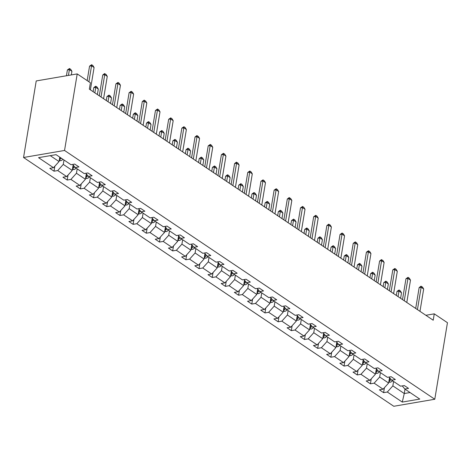 <?xml version="1.0" encoding="UTF-8"?>
<svg xmlns="http://www.w3.org/2000/svg" width="471" height="471" viewBox="0 0 471 471"><rect width="100%" height="100%" fill="white"/><g stroke="black" fill="none" stroke-linecap="round" stroke-linejoin="round"><path stroke-width="0.71" d="M23.55 157.491L393.785 406.279L434.78 399.249L64.545 150.461L23.55 157.491L36.22 80.941L77.215 73.912L64.545 150.461M393.585 381.475L392.855 385.873L404.265 393.538L402.275 402.081L387.315 392.025L383.606 392.667L384.424 387.704M404.995 389.14L404.265 393.538L410.058 392.543M392.855 385.873L387.315 392.025M380.403 372.614L379.673 377.012L388.634 383.035L383.094 389.187L379.379 389.823L383.606 392.667M383.094 389.187L374.133 383.17L370.424 383.806L371.242 378.843M367.221 363.759L366.491 368.151L375.446 374.174L369.906 380.327L366.197 380.968L370.424 383.806M369.906 380.327L360.951 374.31L357.242 374.945L358.06 369.988M354.033 354.898L353.309 359.296L362.264 365.313L356.724 371.472L353.014 372.108L357.242 374.945M356.724 371.472L347.769 365.449L344.054 366.085L344.878 361.127M340.851 346.038L340.127 350.436L349.082 356.453L343.542 362.611L339.832 363.247L344.054 366.085M343.542 362.611L334.581 356.594L330.872 357.23L331.696 352.267M327.669 337.183L326.939 341.575L335.9 347.598L330.359 353.75L326.644 354.386L330.872 357.23M330.359 353.75L321.399 347.733L317.69 348.369L318.508 343.412M314.487 328.322L313.757 332.72L322.717 338.737L317.177 344.896L313.462 345.531L317.69 348.369M317.177 344.896L308.217 338.873L304.507 339.509L305.326 334.551M301.299 319.462L300.575 323.86L309.529 329.877L303.989 336.035L300.28 336.671L304.507 339.509M303.989 336.035L295.034 330.012L291.319 330.654L292.144 325.691M288.117 310.601L287.392 314.999L296.347 321.022L290.807 327.174L287.098 327.81L291.319 330.654M290.807 327.174L281.852 321.157L278.137 321.793L278.962 316.836M274.934 301.746L274.204 306.138L283.165 312.161L277.625 318.314L273.91 318.955L278.137 321.793M277.625 318.314L268.664 312.297L264.955 312.932L265.774 307.975M261.752 292.885L261.022 297.283L269.983 303.3L264.443 309.459L260.728 310.095L264.955 312.932M264.443 309.459L255.482 303.436L251.773 304.072L252.591 299.114M248.57 284.025L247.84 288.423L256.795 294.44L251.255 300.598L247.546 301.234L251.773 304.072M251.255 300.598L242.3 294.581L238.585 295.217L239.409 290.254M235.382 275.17L234.658 279.562L243.613 285.585L238.073 291.737L234.364 292.373L238.585 295.217M238.073 291.737L229.118 285.72L225.403 286.356L226.227 281.399M222.2 266.309L221.47 270.707L230.431 276.724L224.891 282.883L221.182 283.518L225.403 286.356M224.891 282.883L215.93 276.86L212.221 277.496L213.039 272.538M209.018 257.449L208.288 261.847L217.249 267.864L211.709 274.022L207.994 274.658L212.221 277.496M211.709 274.022L202.748 267.999L199.039 268.641L199.857 263.678M195.836 248.588L195.106 252.986L204.067 259.009L198.521 265.161L194.811 265.797L199.039 268.641M198.521 265.161L189.566 259.144L185.857 259.78L186.675 254.823M182.648 239.733L181.924 244.125L190.879 250.148L185.339 256.306L181.629 256.942L185.857 259.78M185.339 256.306L176.384 250.284L172.669 250.919L173.493 245.962M169.466 230.872L168.742 235.27L177.697 241.287L172.156 247.446L168.447 248.082L172.669 250.919M172.156 247.446L163.201 241.423L159.486 242.059L160.311 237.101M156.284 222.012L155.554 226.41L164.514 232.427L158.974 238.585L155.259 239.221L159.486 242.059M158.974 238.585L150.013 232.568L146.304 233.204L147.123 228.241M143.102 213.157L142.372 217.549L151.332 223.572L145.792 229.724L142.077 230.36L146.304 233.204M145.792 229.724L136.831 223.707L133.122 224.343L133.941 219.386M129.914 204.296L129.189 208.694L138.144 214.711L132.604 220.87L128.895 221.505L133.122 224.343M132.604 220.87L123.649 214.847L119.934 215.482L120.759 210.525M116.731 195.436L116.007 199.834L124.962 205.851L119.422 212.009L115.713 212.645L119.934 215.482M119.422 212.009L110.467 205.992L106.752 206.628L107.576 201.665M103.549 186.575L102.819 190.973L111.78 196.996L106.24 203.148L102.525 203.784L106.752 206.628M106.24 203.148L97.279 197.131L93.57 197.767L94.388 192.81M90.367 177.72L89.637 182.112L98.598 188.135L93.058 194.293L89.343 194.929L93.57 197.767M93.058 194.293L84.097 188.27L80.388 188.906L81.206 183.949M77.185 168.859L76.455 173.257L85.41 179.274L79.87 185.433L76.161 186.069L80.388 188.906M79.87 185.433L70.915 179.41L67.206 180.046L68.024 175.088M63.997 159.999L63.273 164.397L72.228 170.414L66.688 176.572L62.979 177.208L67.206 180.046M66.688 176.572L57.733 170.555L54.018 171.191L54.842 166.228M50.262 155.654L59.046 161.559L53.506 167.711L49.796 168.347L54.018 171.191M53.506 167.711L38.545 157.661L56.055 154.659L71.009 164.715L74.724 164.079L78.945 166.917L75.236 167.552L84.191 173.569L87.906 172.934L92.128 175.777L88.418 176.413L97.379 182.43L101.088 181.794L105.316 184.632L101.601 185.268L110.561 191.291L114.27 190.655L118.498 193.493L114.789 194.129L123.743 200.146L127.453 199.51L131.68 202.353L127.971 202.989L136.926 209.006L140.641 208.37L144.862 211.208L141.153 211.844L150.114 217.867L153.823 217.231L158.05 220.069L154.335 220.705L163.296 226.728L167.005 226.086L171.232 228.93L167.517 229.565L176.478 235.582L180.187 234.947L184.414 237.784L180.705 238.426L189.66 244.443L193.375 243.807L197.596 246.645L193.887 247.281L202.842 253.304L206.557 252.668L210.784 255.506L207.069 256.142L216.03 262.159L219.739 261.523L223.966 264.366L220.251 265.002L229.212 271.019L232.921 270.383L237.149 273.221L233.439 273.857L242.394 279.88L246.109 279.244L250.331 282.082L246.621 282.718L255.576 288.741L259.291 288.099L263.513 290.943L259.804 291.578L268.764 297.595L272.474 296.96L276.701 299.797L272.986 300.439L281.946 306.456L285.656 305.82L289.883 308.658L286.174 309.294L295.129 315.317L298.838 314.681L303.065 317.519L299.356 318.155L308.311 324.172L312.026 323.536L316.247 326.379L312.538 327.015L321.499 333.032L325.208 332.396L329.435 335.234L325.72 335.87L334.681 341.893L338.39 341.257L342.617 344.095L338.902 344.731L347.863 350.754L351.572 350.112L355.799 352.956L352.09 353.591L361.045 359.608L364.76 358.973L368.981 361.81L365.272 362.446L374.227 368.469L377.942 367.833L382.169 370.671L378.454 371.307L387.415 377.33L391.124 376.694L395.352 379.532L391.637 380.168L400.597 386.185L404.306 385.549L408.534 388.392L404.825 389.028L419.779 399.078L402.275 402.081M77.215 73.912L90.397 82.772L89.343 89.149L433.208 320.221L434.268 313.845L425.861 315.287M389.058 377.047L391.637 380.168M389.529 377.612L388.634 383.035M379.673 377.012L374.133 383.17M375.876 368.187L378.454 371.307M376.347 368.752L375.446 374.174M366.491 368.151L360.951 374.31M362.694 359.326L365.272 362.446M363.165 359.897L362.264 365.313M353.309 359.296L347.769 365.449M349.511 350.471L352.09 353.591M349.977 351.036L349.082 356.453M340.127 350.436L334.581 356.594M336.329 341.61L338.902 344.731M336.794 342.176L335.9 347.598M326.939 341.575L321.399 347.733M323.141 332.75L325.72 335.87M323.612 333.321L322.717 338.737M313.757 332.72L308.217 338.873M309.959 323.889L312.538 327.015M310.43 324.46L309.529 329.877M300.575 323.86L295.034 330.012M296.777 315.034L299.356 318.155M297.242 315.599L296.347 321.022M287.392 314.999L281.852 321.157M283.595 306.174L286.174 309.294M284.06 306.739L283.165 312.161M274.204 306.138L268.664 312.297M270.407 297.313L272.986 300.439M270.878 297.884L269.983 303.3M261.022 297.283L255.482 303.436M257.225 288.458L259.804 291.578M257.696 289.023L256.795 294.44M247.84 288.423L242.3 294.581M244.043 279.597L246.621 282.718M244.514 280.163L243.613 285.585M234.658 279.562L229.118 285.72M230.861 270.737L233.439 273.857M231.326 271.308L230.431 276.724M221.47 270.707L215.93 276.86M217.679 261.876L220.251 265.002M218.144 262.447L217.249 267.864M208.288 261.847L202.748 267.999M204.491 253.021L207.069 256.142M204.962 253.586L204.067 259.009M195.106 252.986L189.566 259.144M191.308 244.161L193.887 247.281M191.779 244.726L190.879 250.148M181.924 244.125L176.384 250.284M178.126 235.3L180.705 238.426M178.591 235.871L177.697 241.287M168.742 235.27L163.201 241.423M164.944 226.445L167.517 229.565M165.409 227.01L164.514 232.427M155.554 226.41L150.013 232.568M151.756 217.584L154.335 220.705M152.227 218.15L151.332 223.572M142.372 217.549L136.831 223.707M138.574 208.724L141.153 211.844M139.045 209.295L138.144 214.711M129.189 208.694L123.649 214.847M125.392 199.863L127.971 202.989M125.863 200.434L124.962 205.851M116.007 199.834L110.467 205.992M112.21 191.008L114.789 194.129M112.675 191.573L111.78 196.996M102.819 190.973L97.279 197.131M99.022 182.147L101.601 185.268M99.493 182.713L98.598 188.135M89.637 182.112L84.097 188.27M85.84 173.287L88.418 176.413M86.311 173.858L85.41 179.274M76.455 173.257L70.915 179.41M72.658 164.432L75.236 167.552M73.129 164.997L72.228 170.414M63.273 164.397L57.733 170.555M434.268 313.845L447.45 322.706L434.78 399.249M59.776 157.161L59.046 161.559M402.246 385.902L404.825 389.028M88.907 81.771L91.551 65.81L89.555 66.152L91.627 64.721L92.899 65.575L94.088 67.512L90.391 89.855M87.164 80.6L89.555 66.152M94.088 67.512L91.551 65.81L91.627 64.721M59.199 160.64L60.647 160.729A3.733 2.585 -56.1 0 0 62.931 159.28M59.393 159.463L59.899 159.351A3.733 2.585 -56.1 0 0 61.324 158.203M60.312 157.52A3.733 2.585 123.9 0 1 59.599 158.209M71.333 74.924L71.928 71.315L69.396 69.608L68.43 75.419M67.4 69.949L69.472 68.519L69.396 69.608L67.4 69.949L66.44 75.76M69.472 68.519L70.738 69.372L71.928 71.315M101.035 97.008L104.733 74.671L102.743 75.013L104.48 73.635L106.081 74.43L107.27 76.373L103.573 98.716M99.293 95.837L102.743 75.013M107.27 76.373L104.733 74.671L104.815 73.582M114.218 105.869L117.921 83.532L115.925 83.873L117.997 82.437L119.263 83.29L120.452 85.233L116.755 107.571M112.475 104.697L115.925 83.873M120.452 85.233L117.921 83.532L117.997 82.437M72.381 169.501L73.835 169.589A3.733 2.585 -56.1 0 0 76.114 168.141M73.07 165.356L73.865 165.892A3.733 2.585 123.9 0 1 72.781 167.07M72.575 168.324L73.082 168.212A3.733 2.585 -56.1 0 0 74.671 166.864M82.431 77.421L84.121 78.551M85.563 178.362L87.017 178.45A3.733 2.585 -56.1 0 0 89.296 177.002M86.252 174.217L87.047 174.753A3.733 2.585 123.9 0 1 85.969 175.93M85.757 177.178L86.27 177.072A3.733 2.585 -56.1 0 0 87.853 175.724M97.379 94.553L98.298 89.031L95.76 87.329L94.848 92.852M93.764 87.671L95.507 86.293L95.837 86.24L95.76 87.329L93.764 87.671L93.105 91.68M95.837 86.24L97.108 87.088L98.298 89.031M127.406 114.73L131.103 92.387L129.107 92.728L131.179 91.297L132.445 92.151L133.634 94.094L129.937 116.431M125.663 113.558L129.107 92.728M133.634 94.094L131.103 92.387L131.179 91.297M98.745 187.217L100.199 187.305A3.733 2.585 -56.1 0 0 102.484 185.862M99.434 183.072L100.229 183.608A3.733 2.585 123.9 0 1 99.151 184.791M98.945 186.039L99.452 185.927A3.733 2.585 -56.1 0 0 101.035 184.585M110.567 103.414L111.48 97.891L108.942 96.19L108.03 101.707M106.952 96.531L109.019 95.095L108.942 96.19L106.952 96.531L106.287 100.535M109.019 95.095L110.291 95.949L111.48 97.891M140.588 123.585L144.285 101.247L142.289 101.589L144.032 100.211L145.633 101.006L146.822 102.949L143.125 125.292M138.845 122.413L142.289 101.589M146.822 102.949L144.285 101.247L144.361 100.158M111.933 196.077L113.381 196.166A3.733 2.585 -56.1 0 0 115.666 194.717M112.616 191.933L113.417 192.468A3.733 2.585 123.9 0 1 112.334 193.646M112.127 194.9L112.634 194.788A3.733 2.585 -56.1 0 0 114.218 193.44M123.749 112.275L124.662 106.752L122.13 105.045L121.212 110.567M120.134 105.386L122.207 103.956L122.13 105.045L120.134 105.386L119.469 109.396M122.207 103.956L123.473 104.809L124.662 106.752M153.77 132.445L157.467 110.108L155.477 110.45L157.544 109.013L158.815 109.867L160.005 111.81L156.307 134.147M152.027 131.274L155.477 110.45M160.005 111.81L157.467 110.108L157.544 109.013M125.115 204.938L126.564 205.026A3.733 2.585 -56.1 0 0 128.848 203.578M125.798 200.793L126.599 201.329A3.733 2.585 123.9 0 1 125.516 202.506M125.31 203.76L125.816 203.649A3.733 2.585 -56.1 0 0 127.406 202.3M136.931 121.129L137.844 115.607L135.312 113.905L134.394 119.428M133.317 114.247L135.053 112.869L135.389 112.816L135.312 113.905L133.317 114.247L132.651 118.256M135.389 112.816L136.655 113.664L137.844 115.607M166.952 141.306L170.655 118.963L168.659 119.304L170.732 117.874L171.997 118.727L173.187 120.67L169.489 143.007M165.209 140.134L168.659 119.304M173.187 120.67L170.655 118.963L170.732 117.874M138.297 213.799L139.752 213.887A3.733 2.585 -56.1 0 0 142.03 212.439M138.986 209.654L139.781 210.19A3.733 2.585 123.9 0 1 138.698 211.367M138.492 212.615L138.998 212.503A3.733 2.585 -56.1 0 0 140.588 211.161M150.114 129.99L151.032 124.468L148.495 122.766L147.582 128.289M146.499 123.108L148.241 121.73L148.571 121.677L148.495 122.766L146.499 123.108L145.839 127.117M148.571 121.677L149.837 122.525L151.032 124.468M180.14 150.167L183.837 127.824L181.841 128.165L183.914 126.734L185.18 127.588L186.369 129.525L182.671 151.868M178.391 148.995L181.841 128.165M186.369 129.525L183.837 127.824L183.914 126.734M151.479 222.653L152.934 222.742A3.733 2.585 -56.1 0 0 155.212 221.293M152.168 218.509L152.963 219.044A3.733 2.585 123.9 0 1 151.886 220.222M151.674 221.476L152.186 221.364A3.733 2.585 -56.1 0 0 153.77 220.022M163.302 138.851L164.214 133.328L161.677 131.621L160.764 137.143M159.687 131.962L161.753 130.532L161.677 131.621L159.687 131.962L159.021 135.972M161.753 130.532L163.025 131.385L164.214 133.328M193.322 159.021L197.019 136.684L195.023 137.026L196.766 135.648L198.362 136.443L199.557 138.386L195.854 160.729M191.579 157.85L195.023 137.026M199.557 138.386L197.019 136.684L197.096 135.595M164.667 231.514L166.116 231.602A3.733 2.585 -56.1 0 0 168.4 230.154M165.35 227.369L166.151 227.905A3.733 2.585 123.9 0 1 165.068 229.083M164.862 230.337L165.368 230.225A3.733 2.585 -56.1 0 0 166.952 228.877M176.484 147.706L177.396 142.183L174.859 140.482L173.946 146.004M172.869 140.823L174.941 139.392L174.859 140.482L172.869 140.823L172.203 144.833M174.941 139.392L176.207 140.246L177.396 142.183M206.504 167.882L210.201 145.539L208.211 145.886L210.278 144.45L211.55 145.304L212.739 147.246L209.042 169.584M204.761 166.71L208.211 145.886M212.739 147.246L210.201 145.539L210.278 144.45M219.686 176.743L223.384 154.4L221.394 154.741L223.466 153.31L224.732 154.164L225.921 156.107L222.224 178.444M217.943 175.571L221.394 154.741M225.921 156.107L223.384 154.4L223.466 153.31M232.874 185.598L236.572 163.26L234.576 163.602L236.312 162.224L237.914 163.019L239.103 164.962L235.406 187.305M231.126 184.426L234.576 163.602M239.103 164.962L236.572 163.26L236.648 162.171M246.056 194.458L249.754 172.121L247.758 172.463L249.83 171.026L251.096 171.88L252.291 173.823L248.588 196.16M244.314 193.287L247.758 172.463M252.291 173.823L249.754 172.121L249.83 171.026M259.238 203.319L262.936 180.976L260.94 181.317L263.012 179.887L264.284 180.74L265.473 182.683L261.776 205.02M257.496 202.147L260.94 181.317M265.473 182.683L262.936 180.976L263.012 179.887M272.421 212.18L276.118 189.837L274.128 190.178L276.2 188.747L277.466 189.601L278.655 191.538L274.958 213.881M270.678 211.002L274.128 190.178M278.655 191.538L276.118 189.837L276.2 188.747M285.603 221.034L289.306 198.697L287.31 199.039L289.047 197.661L290.648 198.456L291.837 200.399L288.14 222.742M283.86 219.863L287.31 199.039M291.837 200.399L289.306 198.697L289.382 197.608M298.791 229.895L302.488 207.552L300.492 207.899L302.565 206.463L303.83 207.317L305.02 209.259L301.322 231.597M297.048 228.723L300.492 207.899M305.02 209.259L302.488 207.552L302.565 206.463M311.973 238.756L315.67 216.413L313.674 216.754L315.747 215.324L317.018 216.177L318.208 218.12L314.51 240.457M310.23 237.584L313.674 216.754M318.208 218.12L315.67 216.413L315.747 215.324M325.155 247.611L328.852 225.273L326.862 225.615L328.599 224.237L330.2 225.032L331.39 226.975L327.692 249.318M323.412 246.439L326.862 225.615M331.39 226.975L328.852 225.273L328.929 224.184M177.85 240.375L179.298 240.463A3.733 2.585 -56.1 0 0 181.582 239.015M178.533 236.23L179.333 236.766A3.733 2.585 123.9 0 1 178.25 237.943M178.044 239.191L178.55 239.085A3.733 2.585 -56.1 0 0 180.134 237.737M189.666 156.566L190.578 151.044L188.047 149.342L187.128 154.865M186.051 149.684L187.788 148.306L188.123 148.253L188.047 149.342L186.051 149.684L185.386 153.693M188.123 148.253L189.389 149.101L190.578 151.044M191.032 249.23L192.486 249.318A3.733 2.585 -56.1 0 0 194.764 247.876M191.721 245.085L192.515 245.621A3.733 2.585 123.9 0 1 191.432 246.804M191.226 248.052L191.732 247.94A3.733 2.585 -56.1 0 0 193.322 246.598M202.848 165.427L203.766 159.905L201.229 158.203L200.316 163.72M199.233 158.544L201.305 157.108L201.229 158.203L199.233 158.544L198.568 162.548M201.305 157.108L202.571 157.962L203.766 159.905M204.214 258.09L205.668 258.179A3.733 2.585 -56.1 0 0 207.946 256.73M204.903 253.946L205.697 254.481A3.733 2.585 123.9 0 1 204.62 255.659M204.408 256.913L204.92 256.801A3.733 2.585 -56.1 0 0 206.504 255.453M216.03 174.288L216.948 168.765L214.411 167.058L213.498 172.58M212.415 167.399L214.488 165.969L214.411 167.058L212.415 167.399L211.756 171.409M214.488 165.969L215.759 166.822L216.948 168.765M217.396 266.951L218.85 267.039A3.733 2.585 -56.1 0 0 221.135 265.591M218.885 263.342L218.88 263.342A3.733 2.585 123.9 0 1 217.802 264.519M217.596 265.774L218.102 265.662A3.733 2.585 -56.1 0 0 219.686 264.313M229.218 183.142L230.131 177.62L227.593 175.918L226.681 181.441M225.603 176.26L227.34 174.882L227.676 174.829L227.593 175.918L225.603 176.26L224.938 180.269M227.676 174.829L228.941 175.677L230.131 177.62M230.584 275.812L232.032 275.9A3.733 2.585 -56.1 0 0 234.317 274.452M231.267 271.661L232.068 272.203A3.733 2.585 123.9 0 1 230.984 273.38M230.778 274.628L231.285 274.516A3.733 2.585 -56.1 0 0 232.868 273.174M242.4 192.003L243.313 186.481L240.781 184.779L239.863 190.302M238.785 185.121L240.858 183.684L240.781 184.779L238.785 185.121L238.12 189.13M240.858 183.684L242.123 184.538L243.313 186.481M243.766 284.667L245.214 284.755A3.733 2.585 -56.1 0 0 247.499 283.306M244.449 280.522L245.25 281.057A3.733 2.585 123.9 0 1 244.166 282.235M243.96 283.489L244.467 283.377A3.733 2.585 -56.1 0 0 246.056 282.035M255.582 200.864L256.495 195.341L253.963 193.634L253.051 199.156M251.967 193.975L254.04 192.545L253.963 193.634L251.967 193.975L251.302 197.985M254.04 192.545L255.306 193.398L256.495 195.341M256.948 293.527L258.402 293.616A3.733 2.585 -56.1 0 0 260.681 292.167M257.637 289.382L258.432 289.918A3.733 2.585 123.9 0 1 257.354 291.096M257.142 292.35L257.655 292.238A3.733 2.585 -56.1 0 0 259.238 290.89M268.764 209.719L269.683 204.196L267.145 202.495L266.233 208.017M265.149 202.836L267.222 201.405L267.145 202.495L265.149 202.836L264.49 206.846M267.222 201.405L268.494 202.259L269.683 204.196M270.13 302.388L271.584 302.476A3.733 2.585 -56.1 0 0 273.869 301.028M270.819 298.243L271.614 298.779A3.733 2.585 123.9 0 1 270.537 299.956M270.33 301.204L270.837 301.099A3.733 2.585 -56.1 0 0 272.421 299.75M281.952 218.579L282.865 213.057L280.327 211.355L279.415 216.878M278.337 211.697L280.074 210.319L280.404 210.266L280.327 211.355L278.337 211.697L277.672 215.706M280.404 210.266L281.676 211.114L282.865 213.057M283.318 311.243L284.767 311.331A3.733 2.585 -56.1 0 0 287.051 309.889M284.001 307.098L284.802 307.634A3.733 2.585 123.9 0 1 283.719 308.817M283.513 310.065L284.019 309.953A3.733 2.585 -56.1 0 0 285.603 308.611M295.134 227.44L296.047 221.918L293.515 220.21L292.597 225.733M291.52 220.558L293.592 219.121L293.515 220.21L291.52 220.558L290.854 224.561M293.592 219.121L294.858 219.975L296.047 221.918M296.5 320.103L297.949 320.192A3.733 2.585 -56.1 0 0 300.233 318.743M297.183 315.959L297.984 316.494A3.733 2.585 123.9 0 1 296.901 317.672M296.695 318.926L297.201 318.814A3.733 2.585 -56.1 0 0 298.785 317.466M308.317 236.295L309.229 230.778L306.698 229.071L305.779 234.593M304.702 229.412L306.774 227.982L306.698 229.071L304.702 229.412L304.036 233.422M306.774 227.982L308.04 228.835L309.229 230.778M338.337 256.471L342.04 234.134L340.044 234.476L342.117 233.039L343.383 233.893L344.572 235.836L340.874 258.173M336.594 255.3L340.044 234.476M344.572 235.836L342.04 234.134L342.117 233.039M309.683 328.964L311.137 329.052A3.733 2.585 -56.1 0 0 313.415 327.604M310.371 324.819L311.166 325.355A3.733 2.585 123.9 0 1 310.083 326.533M309.877 327.787L310.383 327.675A3.733 2.585 -56.1 0 0 311.973 326.326M321.499 245.155L322.417 239.633L319.88 237.932L318.967 243.454M317.884 238.273L319.626 236.895L319.956 236.842L319.88 237.932L317.884 238.273L317.224 242.282M319.956 236.842L321.222 237.69L322.417 239.633M351.525 265.332L355.222 242.989L353.226 243.33L355.299 241.9L356.565 242.753L357.754 244.696L354.057 267.033M349.776 264.16L353.226 243.33M357.754 244.696L355.222 242.989L355.299 241.9M322.865 337.819L324.319 337.913A3.733 2.585 -56.1 0 0 326.597 336.465M323.553 333.674L324.348 334.21A3.733 2.585 123.9 0 1 323.271 335.393M323.059 336.641L323.571 336.529A3.733 2.585 -56.1 0 0 325.155 335.187M334.687 254.016L335.599 248.494L333.062 246.792L332.149 252.315M331.066 247.134L333.138 245.697L333.062 246.792L331.066 247.134L330.407 251.143M333.138 245.697L334.41 246.551L335.599 248.494M364.707 274.187L368.404 251.85L366.409 252.191L368.481 250.76L369.747 251.614L370.942 253.551L367.239 275.894M362.964 273.015L366.409 252.191M370.942 253.551L368.404 251.85L368.481 250.76M336.053 346.68L337.501 346.768A3.733 2.585 -56.1 0 0 339.785 345.32M336.736 342.535L337.536 343.071A3.733 2.585 123.9 0 1 336.453 344.248M336.247 345.502L336.753 345.39A3.733 2.585 -56.1 0 0 338.337 344.042M347.869 262.877L348.781 257.354L346.244 255.647L345.331 261.17M344.254 255.989L346.326 254.558L346.244 255.647L344.254 255.989L343.589 259.998M346.326 254.558L347.592 255.412L348.781 257.354M377.889 283.047L381.587 260.71L379.591 261.052L381.333 259.674L382.935 260.469L384.124 262.412L380.427 284.755M376.146 281.876L379.591 261.052M384.124 262.412L381.587 260.71L381.663 259.621M349.235 355.54L350.683 355.629A3.733 2.585 -56.1 0 0 352.967 354.18M349.918 351.395L350.718 351.931A3.733 2.585 123.9 0 1 349.635 353.109M349.429 354.363L349.935 354.251A3.733 2.585 -56.1 0 0 351.519 352.903M361.051 271.732L361.963 266.209L359.432 264.508L358.513 270.03M357.436 264.849L359.508 263.419L359.432 264.508L357.436 264.849L356.771 268.859M359.508 263.419L360.774 264.272L361.963 266.209M391.071 291.908L394.769 269.565L392.779 269.907L394.851 268.476L396.117 269.33L397.306 271.272L393.609 293.61M389.329 290.737L392.779 269.907M397.306 271.272L394.769 269.565L394.851 268.476M362.417 364.401L363.871 364.489A3.733 2.585 -56.1 0 0 366.15 363.041M363.106 360.256L363.9 360.792A3.733 2.585 123.9 0 1 362.817 361.969M362.611 363.218L363.117 363.106A3.733 2.585 -56.1 0 0 364.707 361.763M374.233 280.592L375.151 275.07L372.614 273.368L371.701 278.891M370.618 273.71L372.361 272.332L372.691 272.279L372.614 273.368L370.618 273.71L369.953 277.719M372.691 272.279L373.956 273.127L375.151 275.07M404.259 300.769L407.957 278.426L405.961 278.767L408.033 277.337L409.299 278.19L410.488 280.127L406.791 302.47M402.511 299.597L405.961 278.767M410.488 280.127L407.957 278.426L408.033 277.337M375.599 373.256L377.053 373.344A3.733 2.585 -56.1 0 0 379.332 371.896M376.288 369.111L377.083 369.647A3.733 2.585 123.9 0 1 376.005 370.824M375.793 372.078L376.305 371.966A3.733 2.585 -56.1 0 0 377.889 370.624M387.415 289.453L388.334 283.931L385.796 282.223L384.884 287.746M383.8 282.571L385.873 281.134L385.796 282.223L383.8 282.571L383.141 286.574M385.873 281.134L387.144 281.988L388.334 283.931M417.441 309.624L421.139 287.286L419.143 287.628L420.886 286.25L422.481 287.045L423.676 288.988L419.973 311.331M415.699 308.452L419.143 287.628M423.676 288.988L421.139 287.286L421.215 286.197M388.781 382.116L390.235 382.205A3.733 2.585 -56.1 0 0 392.52 380.756M390.271 378.507L390.265 378.507A3.733 2.585 123.9 0 1 389.187 379.685M388.981 380.939L389.488 380.827A3.733 2.585 -56.1 0 0 391.071 379.479M400.603 298.308L401.516 292.791L398.978 291.084L398.066 296.606M396.988 291.425L399.061 289.995L398.978 291.084L396.988 291.425L396.323 295.435M399.061 289.995L400.326 290.848L401.516 292.791M59.322 159.887L60.571 160.729M60.176 157.673L59.899 159.351M72.505 168.748L73.753 169.584M73.364 166.534L73.082 168.212M85.687 177.602L86.941 178.444M86.546 175.389L86.27 177.072M98.875 186.463L100.123 187.305M99.728 184.249L99.452 185.927M112.057 195.324L113.305 196.16M112.91 193.11L112.634 194.788M125.239 204.184L126.487 205.02M126.093 201.971L125.816 203.649M138.421 213.039L139.675 213.881M139.281 210.825L138.998 212.503M151.609 221.9L152.857 222.742M152.463 219.686L152.186 221.364M164.791 230.761L166.039 231.597M165.645 228.547L165.368 230.225M177.973 239.615L179.221 240.457M178.827 237.402L178.55 239.085M191.155 248.476L192.409 249.318M192.015 246.262L191.732 247.94M204.337 257.337L205.591 258.173M205.197 255.123L204.92 256.801M217.525 266.192L218.774 267.033M218.085 262.806L218.88 263.342M218.379 263.984L218.102 265.662M230.708 275.052L231.956 275.894M231.561 272.839L231.285 274.516M243.89 283.913L245.138 284.755M244.749 281.699L244.467 283.377M257.072 292.774L258.326 293.61M257.931 290.56L257.655 292.238M270.26 301.628L271.508 302.47M271.113 299.415L270.837 301.099M283.442 310.489L284.69 311.331M284.296 308.275L284.019 309.953M296.624 319.35L297.872 320.186M297.478 317.136L297.201 318.814M309.806 328.205L311.06 329.046M310.666 325.991L310.383 327.675M322.994 337.065L324.242 337.907M323.848 334.852L323.571 336.529M336.176 345.926L337.424 346.768M337.03 343.712L336.753 345.39M349.358 354.787L350.607 355.623M350.212 352.573L349.935 354.251M362.54 363.641L363.795 364.483M363.4 361.428L363.117 363.106M375.723 372.502L376.977 373.344M376.582 370.288L376.305 371.966M388.911 381.363L390.159 382.199M389.47 377.972L390.265 378.507M389.764 379.149L389.488 380.827"/></g></svg>
